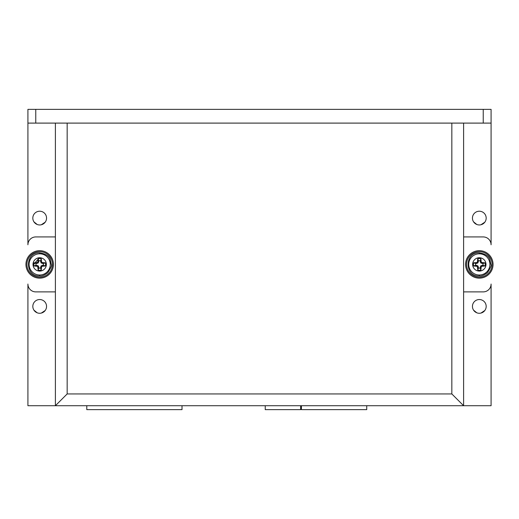 <?xml version="1.0" encoding="UTF-8"?>
<svg xmlns="http://www.w3.org/2000/svg" width="519" height="519" viewBox="0 0 519 519"><rect width="100%" height="100%" fill="white"/><g stroke="black" fill="none" stroke-linecap="round" stroke-linejoin="round"><path stroke-width="0.78" d="M265.241 405.715L265.241 409.64L300.637 409.64L300.637 405.715M38.542 258.631L33.8 264.405M25.95 264.405A13.741 13.741 0 0 1 39.691 250.671A13.741 13.741 0 0 1 53.425 264.405A13.741 13.741 0 0 1 39.691 278.145A13.741 13.741 0 0 1 25.95 264.405A13.741 13.741 0 0 0 39.691 278.145A13.741 13.741 0 0 0 53.425 264.405A13.741 13.741 0 0 0 39.691 250.671M39.691 275.985L39.691 275.005A10.601 10.601 0 0 1 29.09 264.405A10.601 10.601 0 0 0 39.691 275.005A10.601 10.601 0 0 1 29.09 264.405A10.601 10.601 0 0 1 39.691 253.81A10.601 10.601 0 0 1 50.285 264.405A10.601 10.601 0 0 1 39.691 275.005A10.601 10.601 0 0 0 50.285 264.405A10.601 10.601 0 0 0 39.691 253.81A10.601 10.601 0 0 1 50.285 264.405A10.601 10.601 0 0 0 39.691 253.81L39.691 252.824C45.666 253.797 49.195 256.107 50.291 259.753L51.271 264.405C52.049 265.203 50.92 267.934 47.878 272.592C44.705 275.167 41.974 276.296 39.691 275.985C24.756 276.64 24.75 252.176 39.691 252.824M38.121 270.081L38.821 268.044A3.743 3.743 0 0 0 40.56 268.044L41.261 270.081A5.891 5.891 0 0 1 38.121 270.081L37.718 266.377L34.014 265.975A5.891 5.891 0 0 1 34.014 262.835L36.051 263.535L38.25 262.971L38.821 260.765L38.121 258.734L37.718 262.432L34.014 262.835M43.33 265.274A3.743 3.743 0 0 0 43.33 263.535L45.361 262.835A5.891 5.891 0 0 1 45.361 265.975L43.33 265.274L41.124 265.845L40.56 268.044M38.121 258.734A5.891 5.891 0 0 1 41.261 258.734L40.56 260.765L41.124 262.971L43.33 263.535M45.361 262.835L41.663 262.432L41.261 258.734M41.261 270.081L41.663 266.377L45.361 265.975M38.821 268.044L38.821 267.214L38.121 267.35M38.821 267.214L38.25 265.845L37.718 266.377M40.56 260.765A3.743 3.743 0 0 0 38.821 260.765M36.051 263.535A3.743 3.743 0 0 0 36.051 265.274L34.014 265.975M38.25 265.845L36.051 265.274M36.881 265.274L36.745 265.975M41.261 267.35L40.56 267.214M41.663 266.377L41.124 265.845M42.629 265.975L42.493 265.274M36.881 263.535L36.745 262.835M38.25 262.971L37.718 262.432M38.821 261.602L38.121 261.466M42.629 262.835L42.493 263.535M41.663 262.432L41.124 262.971M40.56 261.602L41.261 261.466M86.79 405.715L86.79 409.64L182.007 409.64L182.007 405.715M493.05 264.405A13.741 13.741 0 0 1 479.309 278.145A13.741 13.741 0 0 1 465.575 264.405A13.741 13.741 0 0 1 479.309 250.671A13.741 13.741 0 0 1 493.05 264.405A13.741 13.741 0 0 1 479.309 278.145A13.741 13.741 0 0 1 465.575 264.405A13.741 13.741 0 0 1 479.309 250.671A13.741 13.741 0 0 1 493.05 264.405A13.741 13.741 0 0 1 479.309 278.145A13.741 13.741 0 0 1 465.575 264.405A13.741 13.741 0 0 1 479.309 250.671A13.741 13.741 0 0 1 493.05 264.405M468.715 264.405A10.601 10.601 0 0 1 479.309 253.81A10.601 10.601 0 0 1 489.91 264.405A10.601 10.601 0 0 1 479.309 275.005A10.601 10.601 0 0 1 468.715 264.405A10.601 10.601 0 0 0 479.309 275.005A10.601 10.601 0 0 0 489.91 264.405A10.601 10.601 0 0 1 479.309 275.005A10.601 10.601 0 0 1 468.715 264.405A10.601 10.601 0 0 1 479.309 253.81A10.601 10.601 0 0 1 489.91 264.405A10.601 10.601 0 0 0 479.309 253.81L479.309 252.824C485.284 253.797 488.82 256.107 489.917 259.753L490.89 264.405C491.675 265.203 490.546 267.934 487.497 272.592C484.324 275.167 481.6 276.296 479.309 275.985C464.375 276.64 464.375 252.176 479.309 252.824M477.74 270.081L478.44 268.044A3.743 3.743 0 0 0 480.179 268.044L480.879 270.081A5.891 5.891 0 0 1 477.74 270.081L477.337 266.377L473.639 265.975A5.891 5.891 0 0 1 473.639 262.835L475.67 263.535L477.876 262.971L478.44 260.765L477.74 258.734L477.337 262.432L473.639 262.835M482.949 265.274A3.743 3.743 0 0 0 482.949 263.535L484.986 262.835A5.891 5.891 0 0 1 484.986 265.975L482.949 265.274L480.75 265.845L480.179 268.044M477.74 258.734A5.891 5.891 0 0 1 480.879 258.734L480.179 260.765L480.75 262.971L482.949 263.535M484.986 262.835L481.282 262.432L480.879 258.734M480.879 270.081L481.282 266.377L484.986 265.975M478.44 268.044L478.44 267.214L477.74 267.35M478.44 267.214L477.876 265.845L477.337 266.377M480.179 260.765A3.743 3.743 0 0 0 478.44 260.765M475.67 263.535A3.743 3.743 0 0 0 475.67 265.274L473.639 265.975M477.876 265.845L475.67 265.274M476.507 265.274L476.371 265.975M480.879 267.35L480.179 267.214M481.282 266.377L480.75 265.845M482.255 265.975L482.119 265.274M476.507 263.535L476.371 262.835M477.876 262.971L477.337 262.432M478.44 261.602L477.74 261.466M482.255 262.835L482.119 263.535M481.282 262.432L480.75 262.971M480.179 261.602L480.879 261.466M301.422 405.715L301.422 409.64L366.725 409.64L366.725 405.715M33.936 221.84L37.167 224.48M39.691 224.961A6.87 6.87 0 0 1 32.82 218.09A6.87 6.87 0 0 1 39.691 211.22A6.87 6.87 0 0 1 46.554 218.09A6.87 6.87 0 0 1 39.691 224.961M33.936 310.154L37.167 312.795M39.691 313.275A6.87 6.87 0 0 1 32.82 306.405A6.87 6.87 0 0 1 39.691 299.534A6.87 6.87 0 0 1 46.554 306.405A6.87 6.87 0 0 1 39.691 313.275M473.555 221.84L476.792 224.48M479.309 224.961A6.87 6.87 0 0 1 472.446 218.09A6.87 6.87 0 0 1 479.309 211.22A6.87 6.87 0 0 1 486.18 218.09A6.87 6.87 0 0 1 479.309 224.961M473.555 310.154L476.792 312.795M479.309 313.275A6.87 6.87 0 0 1 472.446 306.405A6.87 6.87 0 0 1 479.309 299.534A6.87 6.87 0 0 1 486.18 306.405A6.87 6.87 0 0 1 479.309 313.275M55.39 291.886L35.766 291.886A7.85 7.85 0 0 1 27.916 284.036L27.916 405.715L55.39 405.715L67.165 393.94L451.835 393.94L451.835 123.1L67.165 123.1L67.165 393.94M451.835 393.94L463.61 405.715L491.084 405.715L491.084 284.036A7.85 7.85 0 0 1 483.234 291.886L463.61 291.886M463.61 236.93L483.234 236.93A7.85 7.85 0 0 1 491.084 244.78L491.084 123.1L27.916 123.1L27.916 244.78A7.85 7.85 0 0 1 35.766 236.93L55.39 236.93M41.319 224.759L45.211 222.171M41.319 313.08L45.211 310.485M480.944 224.759L484.837 222.171M480.944 313.08L484.837 310.485M27.916 123.1L27.916 109.36L491.084 109.36L491.084 123.1M55.39 123.1L55.39 405.715L463.61 405.715L463.61 123.1M26.93 264.405A12.754 12.754 0 0 1 39.691 251.65A12.754 12.754 0 0 1 52.445 264.405A12.754 12.754 0 0 1 39.691 277.165A12.754 12.754 0 0 1 26.93 264.405M29.09 264.405A10.601 10.601 0 0 1 39.691 253.81M39.691 257.735A6.676 6.676 0 0 1 46.36 264.405A6.676 6.676 0 0 1 39.691 271.08A6.676 6.676 0 0 1 33.015 264.405A6.676 6.676 0 0 1 39.691 257.735M465.575 264.405A13.741 13.741 0 0 1 479.309 250.671M466.555 264.405A12.754 12.754 0 0 1 479.309 251.65A12.754 12.754 0 0 1 492.07 264.405A12.754 12.754 0 0 1 479.309 277.165A12.754 12.754 0 0 1 466.555 264.405M489.91 264.405A10.601 10.601 0 0 0 479.309 253.81M472.64 264.405A6.676 6.676 0 0 1 479.309 257.735A6.676 6.676 0 0 1 485.985 264.405A6.676 6.676 0 0 1 479.309 271.08A6.676 6.676 0 0 1 472.64 264.405M479.309 275.985L479.309 275.005M35.766 123.1L35.766 109.36M483.234 123.1L483.234 109.36"/></g></svg>
